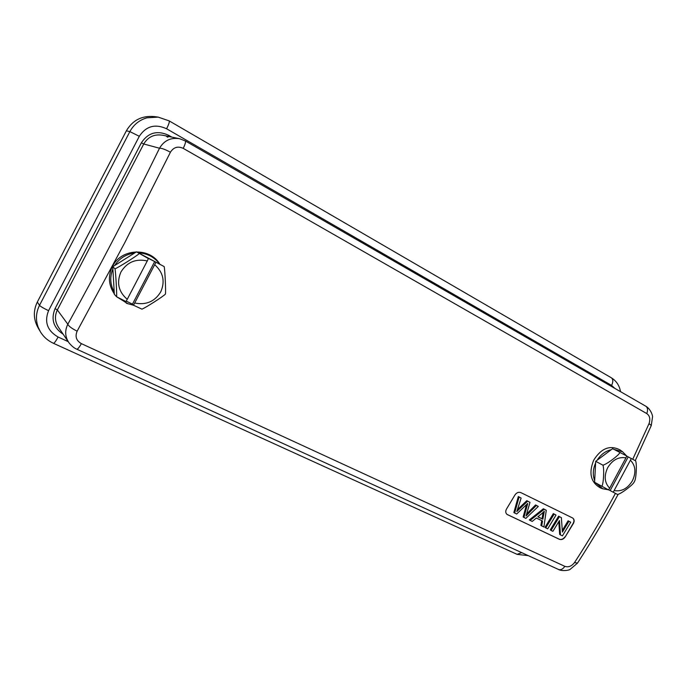 <?xml version="1.0" encoding="UTF-8"?>
<svg xmlns="http://www.w3.org/2000/svg" width="687" height="687" viewBox="0 0 687 687"><rect width="100%" height="100%" fill="white"/><g stroke="black" fill="none" stroke-linecap="round" stroke-linejoin="round"><path stroke-width="1.03" d="M39.769 330.713L38.214 328.025C33.388 319.515 33.096 310.85 37.33 302.031L126.365 130.813C132.617 120.182 141.943 115.442 154.335 116.601L157.546 117.013M40.404 331.821L38.129 327.115C35.526 319.695 35.982 312.448 39.502 305.346L37.33 302.031M68.193 341.645L58.103 337.008C47.326 330.756 44.14 321.98 48.562 310.679L139.315 136.292L129.869 131.603C133.664 124.622 139.349 120.027 146.924 117.82L158.345 117.116M58.558 327.39C54.9 321.817 54.488 316.003 57.339 309.957L55.063 308.618L141.367 142.81C148.134 132.625 157.194 130.109 168.564 135.245L171.81 137.108M76.764 349.185L76.798 349.202C74.273 348.197 71.654 346.05 68.949 342.753L68.949 342.753C65.033 336.81 64.664 330.636 67.824 324.212L57.339 309.957L143.738 143.987C148.04 136.833 154.352 133.913 162.682 135.245M141.367 142.81L143.738 143.987L159.513 148.237C164.073 140.517 170.771 137.34 179.599 138.722L185.31 140.929L179.599 138.722L162.69 135.219M558.479 569.454L76.798 349.202C77.691 349.271 79.22 347.416 81.384 343.646C76.309 340.709 74.892 336.553 77.142 331.168L124.785 242.657L170.419 152.231C173.613 147.216 177.881 145.919 183.24 148.366C185.224 144.15 185.911 141.677 185.31 140.929L645.806 406.223C650.391 408.713 652.805 415.429 652.538 416.906L651.259 425.579M183.24 148.366L646.785 413.574C649.773 415.712 650.529 419.053 649.043 423.613L632.761 459.234M615.389 493.421L614.616 494.872C602.044 518.281 588.673 540.849 574.512 562.567L577.475 563.108M81.384 343.646L564.869 566.354C568.389 567.522 571.61 566.26 574.512 562.567M114.308 293.881C108.477 285.096 107.876 275.908 112.496 266.298C121.462 248.376 149.294 247.165 159.564 263.679M128.04 303.8L116.842 296.887M600.859 488.071L600.447 487.925C590.76 482.42 588.501 473.197 593.68 460.238C601.134 448.276 609.867 444.815 619.889 449.839L620.215 450.071M565.126 537.036C563.46 539.278 561.545 540.034 559.373 539.295L507.109 514.46C505.529 513.103 505.323 511.308 506.491 509.058L514.967 494.949C516.633 492.596 518.608 491.815 520.892 492.622L572.718 518.024C574.341 519.32 574.572 521.115 573.422 523.417L565.126 537.036L573.216 523.279C574.349 521.055 574.152 519.286 572.632 517.972M155.88 262.417L133.51 305.243L141.943 309.15C145.764 307.647 162.922 296.647 165.447 294.088C165.928 290.919 165.009 270.841 164.184 266.59L154.695 261.575L132.454 304.152L133.51 305.243L127.524 303.602L118.696 297.875M114.205 292.087C110.152 284.598 109.705 276.887 112.883 268.96L114.334 294.294L116.627 296.775L125.97 301.55L127.241 299.317C118.49 291.726 116.386 282.606 120.946 271.975C127.078 262.116 135.854 258.441 147.276 260.94L148.409 258.578L147.258 257.762L154.695 261.575M164.184 266.59L136.49 251.828L112.754 266.728L112.883 268.96M138.508 252.868C147.121 253.348 154.043 256.904 159.281 263.533M114.677 265.526C119.366 258.355 126.004 254.19 134.583 253.022M136.49 251.828L148.409 258.578M126.236 301.112L132.454 304.152M112.754 266.728L115.038 268.832C115.768 273.16 116.919 293.564 116.627 296.775M115.038 268.832C118.894 267.2 136.464 256.148 139.1 253.718M147.276 260.94L127.241 299.317M594.684 480.608L594.598 482.291L608.502 489.883L609.678 488.174C604.508 482.841 603.839 476.014 607.686 467.684C612.495 459.869 618.575 456.597 625.926 457.877L626.699 455.953L612.606 448.68L595.698 461.321L594.684 480.608C592.58 475.095 592.89 469.23 595.612 463.021M608.253 489.754L602.722 488.775L595.93 483.038M597.063 460.299C600.739 454.579 605.462 451.05 611.25 449.693M613.955 449.358L622.637 451.797L626.544 455.867M626.664 456.056L628.201 456.898L610.142 490.578L617.553 494.494C621.108 493.798 632.366 485.348 633.955 482.411L634.273 481.853M634.367 481.664L634.668 481.098C636.231 478.152 637.012 464.154 635.612 460.822L628.201 456.898M608.588 489.779L610.142 490.578M595.698 461.321L602.937 465.176C604.38 468.946 603.529 484.404 601.786 486.362M602.937 465.176C606.913 464.249 619.348 454.906 620 452.381M625.926 457.877L609.678 488.174M631.344 458.461L613.19 492.304M507.015 514.391L559.166 539.158C561.331 539.888 563.246 539.132 564.92 536.891M526.886 513.764L535.559 504.945L538.316 506.422L525.821 518.41L523.151 516.959L526.457 504.747M523.915 517.5L527.719 503.459L516.658 514.039L513.859 512.536L518.316 496.546L521.132 498.058L516.796 511.575L519.046 509.316L518.281 508.792L526.817 500.686L529.978 502.36L526.036 515.997L536.341 505.46L535.559 504.945M517.526 509.539L518.281 508.792M541.682 525.976L542.532 520.986L536.375 518.032L532.185 521.442L529.325 519.913L543.391 508.758L546.277 510.295L543.889 527.023L540.901 525.435L541.725 520.591M556.049 515.061L547.694 528.835L545.761 527.917L544.98 527.376L553.336 513.601L556.049 515.061L553.336 513.601M570.734 522.206L562.421 535.869L560.472 534.933L559.476 520.548L552.898 531.326L551.06 530.45L550.27 529.9L558.608 516.169L561.373 517.646L562.404 532.073L568.922 521.321L568.106 520.798L570.734 522.206L568.922 521.321M562.292 530.407L568.106 520.798M560.472 534.933L559.673 534.392L558.797 521.673M526.817 500.686L529.978 502.36M536.341 505.46L538.316 506.422M514.623 513.069L519.08 497.053L518.316 496.546M519.08 497.053L521.132 498.058M519.046 509.316L527.59 501.201M530.106 520.445L544.181 509.282L543.391 508.758M544.181 509.282L546.277 510.295M541.931 513.507L544.31 511.231L542.842 519.209L537.852 516.804L541.931 513.507M542.842 519.209L537.973 516.71M542.052 518.676L543.134 512.442M554.126 514.125L545.761 527.917M551.06 530.45L559.416 516.693L558.608 516.169M559.416 516.693L561.373 517.646M521.751 552.657L517.053 554.332M58.103 337.008C55.87 341.147 54.316 343.242 53.431 343.294L53.397 343.277C47.832 340.7 43.461 336.828 40.318 331.675M48.562 310.679C43.504 308.24 40.481 306.462 39.502 305.346L129.869 131.603L126.365 130.813M139.315 136.292C146.091 126.082 155.176 123.574 166.58 128.761C168.813 124.33 169.68 121.702 169.191 120.895L158.096 117.082M166.58 128.761L611.593 385.416C613.276 381.835 613.19 379.293 611.336 377.79L611.293 377.764M611.593 385.416L614.985 388.473M63.17 334.234C53.474 327.751 50.778 319.215 55.063 308.618M168.075 136.335L168.564 135.245M170.419 152.231C165.112 149.371 161.471 148.04 159.513 148.237C130.178 208.101 99.615 266.762 67.824 324.212C68.657 326.17 71.757 328.498 77.142 331.168M646.785 413.574C648.056 410.105 647.729 407.657 645.806 406.223M649.043 423.613L651.302 425.476L635.26 460.616M618.163 494.279C605.427 518.135 591.833 541.116 577.398 563.228L570.064 569.403C569.051 570.322 562.189 571.455 558.574 569.506L558.574 569.506C560.729 570.21 562.825 569.162 564.869 566.354M154.764 264.77C163.283 272.464 165.275 281.507 160.724 291.898C154.773 301.576 146.125 305.286 134.781 303.019M630.58 460.384C635.63 465.786 636.239 472.579 632.418 480.754C627.712 488.466 621.701 491.746 614.376 490.604M528.621 513.326L527.848 512.794M527.212 505.34L526.44 504.816M542.842 514.099L543.623 514.623M528.329 555.671L517.139 554.366L53.431 343.294M169.191 120.895L611.336 377.79C616.411 380.967 619.468 385.587 620.507 391.659M167.92 137.237L166.701 136.601M58.541 327.407L68.563 342.186M127.524 303.602L126.271 303.165M602.722 488.775L600.447 487.916M622.637 451.797L619.889 449.839M633.955 482.411L634.668 481.098"/></g></svg>
